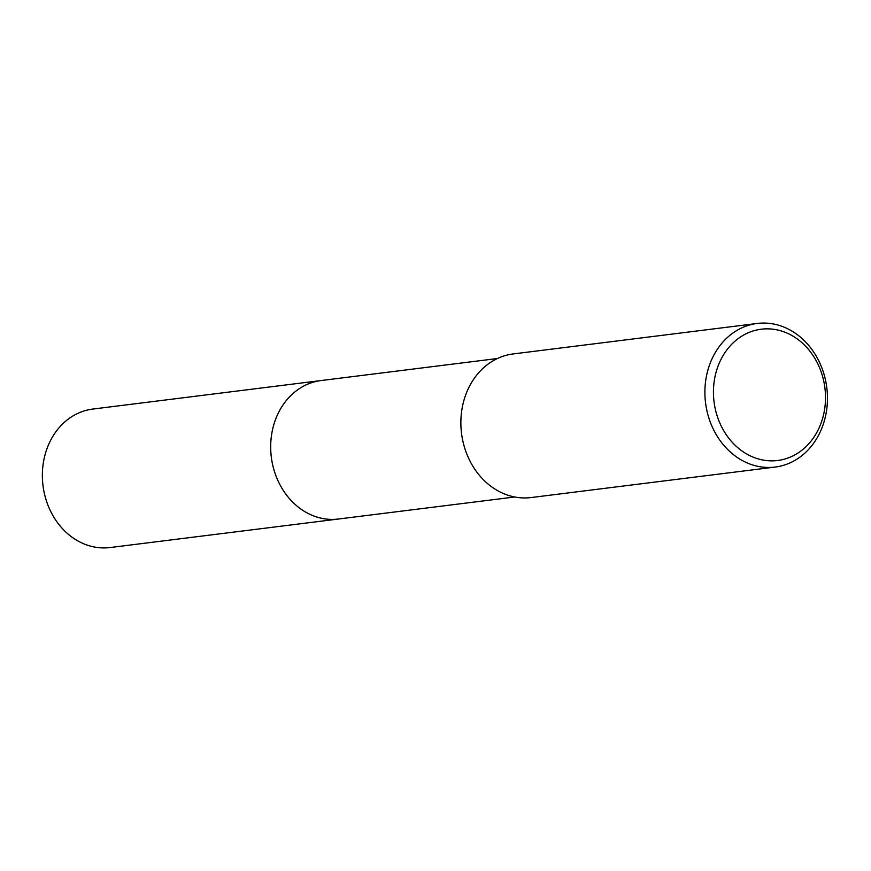<?xml version="1.0" encoding="UTF-8"?>
<svg xmlns="http://www.w3.org/2000/svg" width="871" height="871" viewBox="0 0 871 871"><rect width="100%" height="100%" fill="white"/><g stroke="black" fill="none" stroke-linecap="round" stroke-linejoin="round"><path stroke-width="1.31" d="M339.44 518.887A69.789 58.923 -97.1 0 1 338.427 519.029A69.778 58.912 -97.1 0 1 280.484 485.713A69.778 58.912 -97.1 0 1 279.384 410.97A69.778 58.912 -97.1 0 1 321.138 380.54A69.789 58.923 -97.1 0 1 322.139 380.42M339.146 518.931A69.778 58.912 -97.1 0 1 280.68 486.072A69.778 58.912 -97.1 0 1 279.384 410.97A69.778 58.912 -97.1 0 1 321.845 380.453M818.435 435.511A72.358 61.09 -97.1 0 1 775.146 467.063A72.358 61.09 -97.1 0 1 715.047 432.528A72.358 61.09 -97.1 0 1 713.915 355.02A72.358 61.09 -97.1 0 1 757.204 323.457A72.358 61.09 -97.1 0 1 817.303 358.003A72.358 61.09 -97.1 0 1 818.435 435.511M775.146 467.063L531.114 497.548A72.358 61.09 -97.1 0 1 471.026 463.013A72.358 61.09 -97.1 0 1 469.883 385.505A72.358 61.09 -97.1 0 1 513.171 353.942L757.204 323.457M817.259 431.646A66.152 55.864 -97.1 0 1 740.208 449.654A66.152 55.864 -97.1 0 1 721.689 358.057A66.152 55.864 -97.1 0 1 798.74 340.049A66.152 55.864 -97.1 0 1 817.259 431.646M321.127 380.529A69.789 58.923 -97.1 0 0 271.872 433.018A69.789 58.923 -97.1 0 0 298.916 507.586A69.789 58.923 -97.1 0 0 338.427 519.029L110.094 547.543A69.778 58.912 -97.1 0 1 70.595 536.101A69.778 58.912 -97.1 0 1 43.55 461.543A69.778 58.912 -97.1 0 1 92.805 409.065L497.439 358.514M338.438 519.018L514.739 496.993"/></g></svg>
